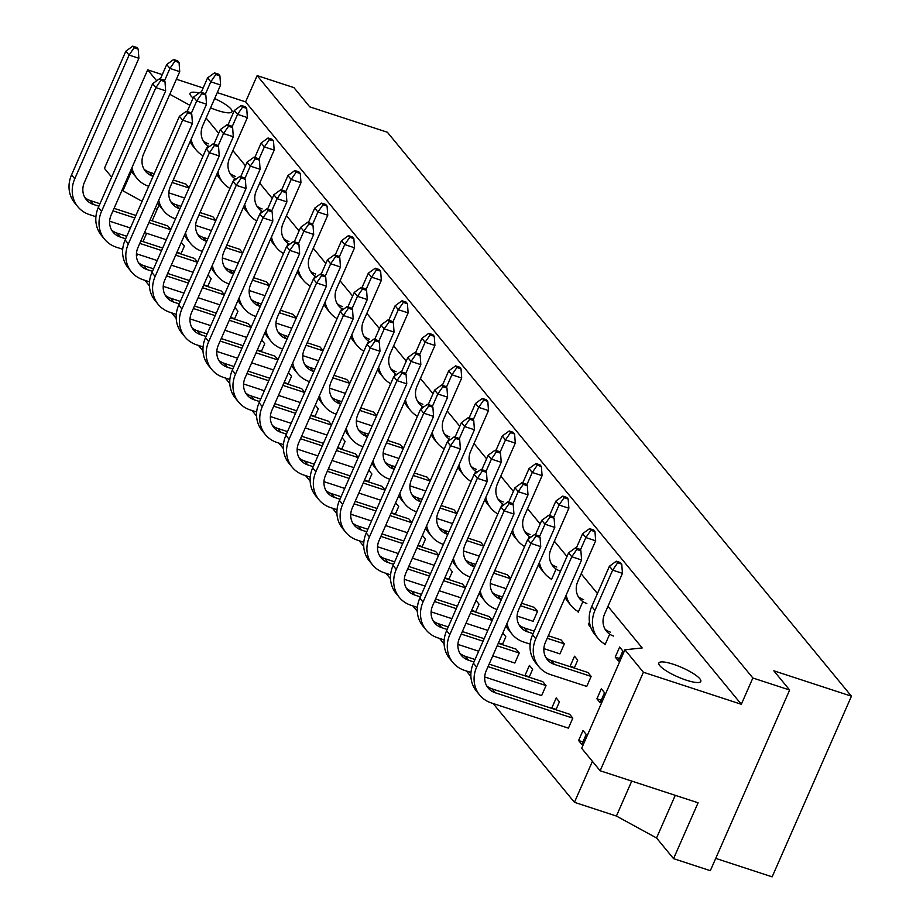 <?xml version="1.0" encoding="UTF-8"?>
<svg xmlns="http://www.w3.org/2000/svg" width="923" height="923" viewBox="0 0 923 923"><rect width="100%" height="100%" fill="white"/><g stroke="black" fill="none" stroke-linecap="round" stroke-linejoin="round"><path stroke-width="1.38" d="M699.842 678.774A22.902 5.1 23.7 0 0 677.517 665.76A22.902 5.1 23.7 0 0 658.86 663.014A22.902 5.1 23.7 0 0 659.807 665.679A22.902 5.1 23.7 0 0 682.132 678.682A22.902 5.1 23.7 0 0 700.799 681.428A22.902 5.1 23.7 0 0 699.842 678.774M210.559 107.864A22.902 5.1 23.7 0 0 231.973 111.706A22.902 5.1 23.7 0 0 231.027 109.052A22.902 5.1 23.7 0 0 214.644 98.553M199.114 93.015A22.902 5.1 23.7 0 0 190.034 93.304A22.902 5.1 23.7 0 0 190.98 95.957A22.902 5.1 23.7 0 0 193.092 98.023M150.011 220.101L167.755 225.904L170.778 229.585M173.259 179.985L186.065 184.185L189.1 187.854M203.014 156.149L202.414 155.41M207.594 146.365L206.648 148.522M234.384 178.924L233.438 181.081M229.804 188.707L229.204 187.969M261.174 211.471L260.228 213.64M256.594 221.266L255.994 220.528M287.964 244.03L287.018 246.187M283.384 253.813L282.784 253.075M314.755 276.588L313.808 278.746M310.174 286.372L309.574 285.634M341.545 309.147L340.599 311.305M336.964 318.931L336.353 318.193M368.335 341.695L367.389 343.864M363.754 351.478L363.143 350.752M395.125 374.253L394.179 376.411M390.544 384.037L389.933 383.299M421.915 406.812L420.969 408.97M417.334 416.596L416.723 415.858M448.705 439.36L447.759 441.529M444.125 449.143L443.513 448.416M475.495 471.918L474.549 474.076M470.915 481.702L470.303 480.964M502.285 504.477L501.339 506.635M497.705 514.261L497.093 513.523M529.075 537.024L528.129 539.194M524.495 546.808L523.883 546.081M555.865 569.583L551.469 579.598L550.673 578.629M582.655 602.142L578.26 612.157L577.463 611.188M590.789 627.375L588.447 624.525L590.062 625.056M588.447 624.525L589.474 622.171M609.445 634.701L605.05 644.704L604.253 643.746M615.237 657.084L619.633 647.069L622.84 650.969L618.445 660.983L615.237 657.084L619.541 658.491M176.962 252.267L181.07 253.606M181.312 242.38L184.369 246.083L180.896 253.998M176.801 252.648L194.545 258.463L197.568 262.132M208.102 274.927L211.159 278.642L207.687 286.545M203.752 284.815L207.86 286.165M203.591 285.207L221.335 291.01L224.358 294.691M234.892 307.486L237.949 311.201L234.477 319.104M230.542 317.374L234.65 318.712M230.381 317.766L248.125 323.569L251.148 327.25M261.682 340.045L264.739 343.748L261.267 351.663M257.332 349.932L261.44 351.271M257.171 350.325L274.916 356.128L277.938 359.797M288.472 372.592L291.518 376.307L288.057 384.21M284.122 382.48L288.23 383.83M283.961 382.872L301.706 388.675L304.728 392.356M315.262 405.151L318.308 408.866L314.847 416.769M310.913 415.038L315.008 416.377M310.751 415.431L328.496 421.234L331.519 424.915M342.052 437.71L345.098 441.425L341.637 449.328M337.703 447.597L341.798 448.936M337.541 447.99L355.286 453.793L358.309 457.473M368.842 470.257L371.888 473.972L368.427 481.875M364.493 480.156L368.589 481.494M364.331 480.537L382.076 486.34L385.099 490.021M395.632 502.816L398.678 506.531L395.217 514.434M391.283 512.703L395.379 514.042M391.121 513.096L408.866 518.899L411.889 522.58M422.422 535.375L425.468 539.09L422.007 546.993M418.073 545.262L422.169 546.601M417.911 545.655L435.656 551.458L438.679 555.138M449.213 567.922L452.258 571.637L448.797 579.552M444.863 577.821L448.959 579.159M444.701 578.202L462.446 584.017L465.469 587.686M476.003 600.481L479.049 604.196L475.587 612.099M471.653 610.368L475.749 611.707M471.491 610.761L489.236 616.564L492.259 620.244M502.793 633.04L505.839 636.755L502.377 644.658M498.443 642.927L502.539 644.266M498.282 643.319L516.026 649.123L519.234 653.034L514.838 663.037L492.79 655.826M525.522 676.017L525.025 675.417L529.421 665.402L532.629 669.302L529.167 677.217M525.025 675.417L529.329 676.824M489.144 664.122L542.816 681.682L546.024 685.581L541.628 695.596L484.702 676.974M552.312 708.576L551.816 707.964L556.211 697.95L559.419 701.861L555.958 709.764M551.816 707.964L556.119 709.383M572.814 718.14L495.259 692.769L492.04 688.858L569.606 714.229L572.814 718.14L568.418 728.155L491.267 702.911A30.378 27.113 140.5 0 1 479.718 695.1L476.499 691.189A30.378 27.113 140.5 0 1 473.407 663.199L527.702 539.494L534.613 534.475L538.709 535.813L540.047 537.44L540.728 546.612L530.921 543.405L527.702 539.494M578.606 740.523L583.001 730.508L586.209 734.42L581.813 744.434L578.606 740.523L582.909 741.93M200.049 212.544L212.855 216.732L215.89 220.412M226.839 245.103L239.645 249.291L242.68 252.971M253.629 277.661L266.435 281.85L269.47 285.53M280.419 310.209L293.226 314.397L296.26 318.077M307.209 342.768L320.016 346.956L323.05 350.636M333.999 375.326L346.806 379.515L349.84 383.195M360.789 407.874L373.596 412.073L376.63 415.742M387.579 440.433L400.386 444.621L403.42 448.301M414.369 472.991L427.176 477.179L430.21 480.86M441.159 505.539L453.966 509.738L457 513.407M467.949 538.097L480.756 542.286L483.79 545.966M494.74 570.656L507.546 574.844L510.581 578.525M521.53 603.215L534.336 607.403L537.555 611.303L533.159 621.317L517.088 616.068M548.32 635.762L561.126 639.951L564.345 643.862L559.949 653.876L543.878 648.615M570.633 666.856L570.126 666.244L574.521 656.23L577.74 660.141L574.268 668.044M570.126 666.244L574.441 667.652M591.135 676.421L554.435 664.41L551.216 660.51L587.916 672.509L591.135 676.421L586.74 686.435L550.443 674.563A30.378 27.113 140.5 0 1 538.894 666.741L535.675 662.841A30.378 27.113 140.5 0 1 532.571 634.851L568.568 552.865L575.479 547.847L579.563 549.185L580.902 550.812L581.582 559.973L571.775 556.765L568.568 552.865M596.916 698.803L601.311 688.789L604.53 692.7L600.135 702.703L596.916 698.803L601.231 700.211M851.444 696.196L773.82 670.802L789.638 690.023L752.868 678.001L257.148 75.594L293.918 87.627L309.736 106.849L387.372 132.243L851.444 696.196L772.147 876.85L715.729 858.39M789.638 690.023L710.329 870.677L673.559 858.655L698.088 802.791L600.146 770.751L581.663 748.288L624.906 649.78L642.2 647.946L607.957 606.342M597.435 593.547L581.167 573.783M566.964 556.511L554.377 541.224M540.174 523.964L527.587 508.677M513.384 491.405L500.797 476.118M486.594 458.846L474.007 443.559M459.804 426.299L447.217 411M433.014 393.74L420.426 378.453M406.224 361.181L393.636 345.894M379.434 328.623L366.846 313.335M352.644 296.075L340.056 280.788M325.854 263.517L313.266 248.229M299.064 230.958L286.476 215.67M272.273 198.41L259.686 183.123M245.483 165.852L232.896 150.564M218.693 133.293L206.106 118.006M159.079 204.964L152.122 220.793M146.642 233.3L142.996 241.595M137.504 254.102L136.489 256.432M592.416 761.36L574.441 802.318L493.147 703.522M470.892 676.49L466.357 670.975M444.101 643.942L439.567 638.416M417.311 611.384L412.777 605.857M390.521 578.825L385.987 573.31M363.731 546.266L359.197 540.751M336.941 513.719L332.407 508.192M310.151 481.16L305.617 475.645M283.361 448.601L278.827 443.086M256.571 416.054L252.037 410.527M229.781 383.495L225.247 377.98M202.991 350.936L198.457 345.421M176.201 318.389L171.666 312.862M149.411 285.83L144.876 280.304M600.146 770.751L643.389 672.244L624.906 649.78M131.528 171.182L122.909 190.819L122.171 189.919M111.648 177.124L104.426 168.355L147.668 69.848L156.679 80.797M574.441 802.318L616.402 816.047L656.553 837.98L673.559 858.655M257.148 75.594L245.599 101.876L741.319 704.284L643.389 672.244M245.599 101.876L217.263 92.612M203.141 87.997L176.397 79.24M162.286 74.625L147.668 69.848M189.907 105.291L169.797 94.296M741.319 704.284L752.868 678.001M675.267 795.326L656.553 837.98M631.747 781.089L616.402 816.047M157.095 209.486L155.133 208.425M142.107 201.306L122.909 190.819M135.889 215.474L114.083 208.344M99.972 203.729L90.189 200.533A18.691 16.683 -39.5 0 1 84.858 197.534M170.72 229.723L148.915 222.593M134.793 217.978L112.987 210.848M98.876 206.221L93.408 204.445A18.691 16.683 -39.5 0 1 86.3 199.633A18.691 16.683 -39.5 0 1 84.397 182.408L138.877 58.287L129.07 55.08L125.851 51.169L71.556 174.874A30.378 27.113 140.5 0 0 74.659 202.864L77.867 206.775A30.378 27.113 140.5 0 0 89.427 214.586L95.911 216.709M77.867 206.775A30.378 27.113 140.5 0 1 74.763 178.785L129.07 55.08L134.112 47.777L138.196 49.115L136.858 47.488L132.762 46.15L125.851 51.169M138.196 49.115L138.877 58.287M134.112 47.777L132.762 46.15M109.652 221.197L130.397 227.993M144.519 232.608L166.325 239.738M154.199 173.755L149.364 172.174A18.691 16.683 -39.5 0 1 144.034 169.186M189.03 188.004L172.163 182.489M153.103 176.258L152.583 176.085A18.691 16.683 -39.5 0 1 145.476 171.274A18.691 16.683 -39.5 0 1 143.561 154.049L179.731 71.648L169.924 68.44L166.717 64.529L160.371 78.974M164.421 80.993L169.924 68.44L174.966 61.137L179.05 62.476L177.712 60.849L173.628 59.51L166.717 64.529M179.05 62.476L179.731 71.648M174.966 61.137L173.628 59.51M130.904 170.028A30.378 27.113 140.5 0 0 133.823 174.505L137.042 178.416A30.378 27.113 140.5 0 0 148.591 186.227L148.718 186.273M131.943 167.663A30.378 27.113 140.5 0 0 137.042 178.416M168.817 192.849L184.635 198.018M209.233 146.653A18.691 16.683 -39.5 0 1 204.652 142.915A18.691 16.683 -39.5 0 1 202.737 125.69L220.597 85.008L210.79 81.801L207.571 77.901L201.237 92.335M208.54 143.815A18.691 16.683 -39.5 0 1 203.21 140.827M205.275 94.354L210.79 81.801L215.82 74.509L219.916 75.848L218.566 74.221L214.482 72.882L207.571 77.901M219.916 75.848L220.597 85.008M215.82 74.509L214.482 72.882M190.08 141.669A30.378 27.113 140.5 0 0 192.999 146.146L196.218 150.057A30.378 27.113 140.5 0 0 203.152 155.849M191.119 139.315A30.378 27.113 140.5 0 0 196.218 150.057M162.679 248.033L140.873 240.903M126.763 236.288L116.979 233.092A18.691 16.683 -39.5 0 1 111.648 230.092M197.51 262.282L175.705 255.152M161.583 250.537L139.777 243.395M125.666 238.78L120.198 236.992A18.691 16.683 -39.5 0 1 113.091 232.181A18.691 16.683 -39.5 0 1 111.175 214.955L165.667 90.835L155.86 87.627L152.641 83.728L98.346 207.433A30.378 27.113 140.5 0 0 101.449 235.423L104.657 239.322A30.378 27.113 140.5 0 0 116.217 247.145L122.701 249.268M104.657 239.322A30.378 27.113 140.5 0 1 101.553 211.332L155.86 87.627L160.902 80.336L164.986 81.674L163.648 80.047L159.552 78.709L152.641 83.728M164.986 81.674L165.667 90.835M160.902 80.336L159.552 78.709M136.442 253.756L157.187 260.54M171.309 265.166L193.115 272.297M180.989 206.314L176.155 204.733A18.691 16.683 -39.5 0 1 170.824 201.733M215.82 220.562L198.953 215.047M179.893 208.806L179.374 208.633A18.691 16.683 -39.5 0 1 172.266 203.833A18.691 16.683 -39.5 0 1 170.351 186.608L206.521 104.207L196.714 100.999L193.507 97.088L187.161 111.533M191.211 113.541L196.714 100.999L201.756 93.696L205.841 95.034L204.502 93.408L200.418 92.069L193.507 97.088M205.841 95.034L206.521 104.207M201.756 93.696L200.418 92.069M157.695 202.587A30.378 27.113 140.5 0 0 160.614 207.064L163.833 210.963A30.378 27.113 140.5 0 0 175.382 218.786L175.508 218.82M158.733 200.222A30.378 27.113 140.5 0 0 163.833 210.963M195.607 225.397L211.425 230.577M236.023 179.212A18.691 16.683 -39.5 0 1 231.442 175.474A18.691 16.683 -39.5 0 1 229.527 158.248L247.387 117.567L237.58 114.36L234.361 110.448L228.027 124.893M235.33 176.374A18.691 16.683 -39.5 0 1 230 173.386M232.065 126.913L237.58 114.36L242.611 107.068L246.706 108.395L245.356 106.768L241.272 105.441L234.361 110.448M246.706 108.395L247.387 117.567M242.611 107.068L241.272 105.441M216.87 174.228A30.378 27.113 140.5 0 0 219.789 178.704L223.008 182.616A30.378 27.113 140.5 0 0 229.942 188.407M217.909 171.863A30.378 27.113 140.5 0 0 223.008 182.616M189.469 280.592L167.663 273.462M153.553 268.835L143.769 265.639A18.691 16.683 -39.5 0 1 138.438 262.651M224.301 294.841L202.495 287.711M188.373 283.084L166.567 275.954M152.457 271.339L146.988 269.551A18.691 16.683 -39.5 0 1 139.881 264.739A18.691 16.683 -39.5 0 1 137.965 247.514L192.457 123.394L182.65 120.186L179.431 116.275L125.136 239.98A30.378 27.113 140.5 0 0 128.239 267.97L131.447 271.881A30.378 27.113 140.5 0 0 143.007 279.692L149.491 281.827M131.447 271.881A30.378 27.113 140.5 0 1 128.343 243.891L182.65 120.186L187.692 112.883L191.776 114.221L190.438 112.594L186.342 111.256L179.431 116.275M191.776 114.221L192.457 123.394M187.692 112.883L186.342 111.256M163.221 286.315L183.977 293.099M198.099 297.714L219.905 304.855M216.259 313.151L194.453 306.009M180.343 301.394L170.559 298.198A18.691 16.683 -39.5 0 1 165.229 295.21M251.091 327.388L229.285 320.258M215.163 315.643L193.357 308.513M179.247 303.898L173.778 302.109A18.691 16.683 -39.5 0 1 166.671 297.298A18.691 16.683 -39.5 0 1 164.756 280.073L219.247 155.952L209.44 152.745L206.221 148.834L151.926 272.539A30.378 27.113 140.5 0 0 155.029 300.529L158.237 304.44A30.378 27.113 140.5 0 0 169.797 312.251L176.281 314.374M158.237 304.44A30.378 27.113 140.5 0 1 155.133 276.45L209.44 152.745L214.482 145.442L218.566 146.78L217.228 145.153L213.132 143.815L206.221 148.834M218.566 146.78L219.247 155.952M214.482 145.442L213.132 143.815M190.011 318.873L210.767 325.657M224.889 330.272L246.695 337.403M243.049 345.698L221.243 338.568M207.121 333.953L197.349 330.757A18.691 16.683 -39.5 0 1 192.019 327.757M277.881 359.947L256.075 352.817M241.953 348.202L220.147 341.06M206.037 336.445L200.568 334.657A18.691 16.683 -39.5 0 1 193.461 329.846A18.691 16.683 -39.5 0 1 191.546 312.632L246.037 188.5L236.23 185.292L233.011 181.393L178.716 305.098A30.378 27.113 140.5 0 0 181.819 333.088L185.027 336.987A30.378 27.113 140.5 0 0 196.587 344.81L203.072 346.933M185.027 336.987A30.378 27.113 140.5 0 1 181.923 308.997L236.23 185.292L241.272 178.001L245.356 179.339L244.018 177.712L239.922 176.374L233.011 181.393M245.356 179.339L246.037 188.5M241.272 178.001L239.922 176.374M216.801 351.421L237.557 358.216M251.679 362.831L273.485 369.961M207.779 238.872L202.945 237.292A18.691 16.683 -39.5 0 1 197.614 234.292M242.611 253.121L225.743 247.595M206.683 241.364L206.164 241.191A18.691 16.683 -39.5 0 1 199.056 236.38A18.691 16.683 -39.5 0 1 197.141 219.155L233.311 136.754L223.504 133.547L220.297 129.647L213.951 144.08M218.001 146.099L223.504 133.547L228.546 126.255L232.631 127.593L231.292 125.966L227.208 124.628L220.297 129.647M232.631 127.593L233.311 136.754M228.546 126.255L227.208 124.628M184.485 235.134A30.378 27.113 140.5 0 0 187.404 239.622L190.623 243.522A30.378 27.113 140.5 0 0 202.172 251.344L202.299 251.379M185.523 232.781A30.378 27.113 140.5 0 0 190.623 243.522M222.397 257.955L238.215 263.124M234.569 271.42L229.735 269.839A18.691 16.683 -39.5 0 1 224.404 266.851M269.401 285.668L252.533 280.154M233.473 273.923L232.954 273.75A18.691 16.683 -39.5 0 1 225.847 268.939A18.691 16.683 -39.5 0 1 223.931 251.714L260.101 169.313L250.295 166.105L247.087 162.194L240.741 176.639M244.791 178.658L250.295 166.105L255.336 158.814L259.421 160.141L258.082 158.514L253.998 157.175L247.087 162.194M259.421 160.141L260.101 169.313M255.336 158.814L253.998 157.175M211.275 267.693A30.378 27.113 140.5 0 0 214.194 272.17L217.413 276.081A30.378 27.113 140.5 0 0 228.962 283.892L229.089 283.938M212.313 265.339A30.378 27.113 140.5 0 0 217.413 276.081M249.187 290.514L265.005 295.683M261.359 303.979L256.525 302.398A18.691 16.683 -39.5 0 1 251.194 299.398M296.191 318.227L279.323 312.712M260.263 306.471L259.744 306.309A18.691 16.683 -39.5 0 1 252.637 301.498A18.691 16.683 -39.5 0 1 250.721 284.272L286.891 201.872L277.085 198.664L273.877 194.753L267.532 209.198M271.581 211.205L277.085 198.664L282.126 191.361L286.211 192.699L284.872 191.073L280.788 189.734L273.877 194.753M286.211 192.699L286.891 201.872M282.126 191.361L280.788 189.734M238.065 300.252A30.378 27.113 140.5 0 0 240.984 304.728L244.203 308.64A30.378 27.113 140.5 0 0 255.752 316.451L255.867 316.485M239.103 297.887A30.378 27.113 140.5 0 0 244.203 308.64M275.977 323.062L291.795 328.242M262.813 211.759A18.691 16.683 -39.5 0 1 258.221 208.021A18.691 16.683 -39.5 0 1 256.317 190.807L274.177 150.126L264.37 146.919L261.151 143.007L254.817 157.452M262.12 208.933A18.691 16.683 -39.5 0 1 256.79 205.933M258.855 159.46L264.37 146.919L269.401 139.615L273.496 140.954L272.147 139.327L268.062 137.988L261.151 143.007M273.496 140.954L274.177 150.126M269.401 139.615L268.062 137.988M243.66 206.787A30.378 27.113 140.5 0 0 246.579 211.263L249.798 215.163A30.378 27.113 140.5 0 0 256.732 220.955M244.699 204.421A30.378 27.113 140.5 0 0 249.798 215.163M289.603 244.318A18.691 16.683 -39.5 0 1 285.011 240.58A18.691 16.683 -39.5 0 1 283.107 223.354L300.967 182.673L291.16 179.466L287.941 175.566L281.607 190M288.911 241.48A18.691 16.683 -39.5 0 1 283.58 238.492M285.645 192.019L291.16 179.466L296.191 172.174L300.275 173.512L298.937 171.886L294.852 170.547L287.941 175.566M300.275 173.512L300.967 182.673M296.191 172.174L294.852 170.547M270.451 239.334A30.378 27.113 140.5 0 0 273.37 243.81L276.588 247.722A30.378 27.113 140.5 0 0 283.523 253.513M271.489 236.98A30.378 27.113 140.5 0 0 276.588 247.722M316.393 276.877A18.691 16.683 -39.5 0 1 311.801 273.139A18.691 16.683 -39.5 0 1 309.897 255.913L327.757 215.232L317.95 212.025L314.731 208.113L308.397 222.558M315.701 274.039A18.691 16.683 -39.5 0 1 310.37 271.05M312.436 224.577L317.95 212.025L322.981 204.733L327.065 206.071L325.727 204.433L321.642 203.106L314.731 208.113M327.065 206.071L327.757 215.232M322.981 204.733L321.642 203.106M297.241 271.893A30.378 27.113 140.5 0 0 300.16 276.369L303.379 280.28A30.378 27.113 140.5 0 0 310.313 286.072M298.279 269.528A30.378 27.113 140.5 0 0 303.379 280.28M343.183 309.424A18.691 16.683 -39.5 0 1 338.591 305.698A18.691 16.683 -39.5 0 1 336.687 288.472L354.547 247.791L344.741 244.583L341.522 240.672L335.187 255.117M342.491 306.598A18.691 16.683 -39.5 0 1 337.16 303.598M339.226 257.125L344.741 244.583L349.771 237.28L353.855 238.619L352.517 236.992L348.433 235.653L341.522 240.672M353.855 238.619L354.547 247.791M349.771 237.28L348.433 235.653M324.031 304.452A30.378 27.113 140.5 0 0 326.95 308.928L330.169 312.828A30.378 27.113 140.5 0 0 337.103 318.62M325.069 302.086A30.378 27.113 140.5 0 0 330.169 312.828M369.973 341.983A18.691 16.683 -39.5 0 1 365.381 338.245A18.691 16.683 -39.5 0 1 363.477 321.019L381.337 280.35L371.531 277.131L368.312 273.231L361.978 287.664M369.281 339.156A18.691 16.683 -39.5 0 1 363.95 336.157M366.016 289.684L371.531 277.131L376.561 269.839L380.645 271.177L379.307 269.551L375.223 268.212L368.312 273.231M380.645 271.177L381.337 280.35M376.561 269.839L375.223 268.212M350.821 336.999A30.378 27.113 140.5 0 0 353.74 341.487L356.959 345.387A30.378 27.113 140.5 0 0 363.893 351.178M351.859 334.645A30.378 27.113 140.5 0 0 356.959 345.387M396.763 374.542A18.691 16.683 -39.5 0 1 392.171 370.804A18.691 16.683 -39.5 0 1 390.267 353.578L408.128 312.897L398.321 309.69L395.102 305.79L388.768 320.223M396.071 371.704A18.691 16.683 -39.5 0 1 390.741 368.715M392.806 322.242L398.321 309.69L403.351 302.398L407.435 303.736L406.097 302.109L402.013 300.771L395.102 305.79M407.435 303.736L408.128 312.897M403.351 302.398L402.013 300.771M377.611 369.558A30.378 27.113 140.5 0 0 380.53 374.034L383.749 377.945A30.378 27.113 140.5 0 0 390.683 383.737M378.649 367.204A30.378 27.113 140.5 0 0 383.749 377.945M288.149 336.537L283.315 334.957A18.691 16.683 -39.5 0 1 277.985 331.957M322.981 350.786L306.113 345.26M287.053 339.029L286.534 338.856A18.691 16.683 -39.5 0 1 279.427 334.045A18.691 16.683 -39.5 0 1 277.511 316.82L313.682 234.419L303.875 231.212L300.667 227.312L294.322 241.745M298.371 243.764L303.875 231.212L308.917 223.92L313.001 225.258L311.662 223.631L307.578 222.293L300.667 227.312M313.001 225.258L313.682 234.419M308.917 223.92L307.578 222.293M264.855 332.799A30.378 27.113 140.5 0 0 267.774 337.287L270.993 341.187A30.378 27.113 140.5 0 0 282.542 349.009L282.657 349.044M265.893 330.446A30.378 27.113 140.5 0 0 270.993 341.187M302.767 355.62L318.585 360.789M314.939 369.085L310.105 367.504A18.691 16.683 -39.5 0 1 304.775 364.516M349.771 383.333L332.903 377.819M313.843 371.588L313.324 371.415A18.691 16.683 -39.5 0 1 306.217 366.604A18.691 16.683 -39.5 0 1 304.302 349.379L340.472 266.978L330.665 263.77L327.457 259.859L321.112 274.304M325.161 276.323L330.665 263.77L335.707 256.479L339.791 257.805L338.453 256.179L334.368 254.852L327.457 259.859M339.791 257.805L340.472 266.978M335.707 256.479L334.368 254.852M291.645 365.358A30.378 27.113 140.5 0 0 294.564 369.835L297.783 373.746A30.378 27.113 140.5 0 0 309.332 381.557L309.447 381.603M292.683 363.004A30.378 27.113 140.5 0 0 297.783 373.746M329.557 388.179L345.375 393.348M341.729 401.643L336.895 400.063A18.691 16.683 -39.5 0 1 331.565 397.075M376.561 415.892L359.693 410.377M340.633 404.147L340.114 403.974A18.691 16.683 -39.5 0 1 333.007 399.163A18.691 16.683 -39.5 0 1 331.092 381.937L367.262 299.537L357.455 296.329L354.247 292.418L347.902 306.863M351.951 308.87L357.455 296.329L362.497 289.026L366.581 290.364L365.243 288.737L361.158 287.399L354.247 292.418M366.581 290.364L367.262 299.537M362.497 289.026L361.158 287.399M318.435 397.917A30.378 27.113 140.5 0 0 321.354 402.393L324.573 406.305A30.378 27.113 140.5 0 0 336.122 414.115L336.237 414.15M319.473 395.552A30.378 27.113 140.5 0 0 324.573 406.305M356.347 420.738L372.165 425.907M269.839 378.257L248.033 371.127M233.911 366.512L224.139 363.304A18.691 16.683 -39.5 0 1 218.809 360.316M304.671 392.506L282.865 385.376M268.743 380.749L246.937 373.619M232.827 369.004L227.358 367.216A18.691 16.683 -39.5 0 1 220.251 362.404A18.691 16.683 -39.5 0 1 218.336 345.179L272.827 221.059L263.02 217.851L259.801 213.94L205.506 337.645A30.378 27.113 140.5 0 0 208.61 365.635L211.817 369.546A30.378 27.113 140.5 0 0 223.378 377.369L229.862 379.491M211.817 369.546A30.378 27.113 140.5 0 1 208.713 341.556L263.02 217.851L268.062 210.559L272.147 211.886L270.808 210.259L266.712 208.921L259.801 213.94M272.147 211.886L272.827 221.059M268.062 210.559L266.712 208.921M243.591 383.98L264.347 390.764M278.469 395.379L300.275 402.52M296.629 410.816L274.823 403.674M260.701 399.059L250.929 395.863A18.691 16.683 -39.5 0 1 245.599 392.875M331.461 425.065L309.655 417.923M295.533 413.308L273.727 406.178M259.605 401.563L254.148 399.774A18.691 16.683 -39.5 0 1 247.041 394.963A18.691 16.683 -39.5 0 1 245.126 377.738L299.617 253.617L289.81 250.41L286.591 246.499L232.296 370.204A30.378 27.113 140.5 0 0 235.4 398.194L238.607 402.105A30.378 27.113 140.5 0 0 250.156 409.916L256.652 412.039M238.607 402.105A30.378 27.113 140.5 0 1 235.503 374.115L289.81 250.41L294.852 243.107L298.937 244.445L297.598 242.818L293.502 241.48L286.591 246.499M298.937 244.445L299.617 253.617M294.852 243.107L293.502 241.48M270.381 416.538L291.137 423.322M305.259 427.937L327.065 435.068M323.419 443.363L301.613 436.233M287.491 431.618L277.719 428.422A18.691 16.683 -39.5 0 1 272.389 425.422M358.251 457.612L336.445 450.482M322.323 445.867L300.517 438.737M286.395 434.11L280.938 432.322A18.691 16.683 -39.5 0 1 273.831 427.522A18.691 16.683 -39.5 0 1 271.916 410.297L326.407 286.165L316.601 282.957L313.382 279.058L259.086 402.763A30.378 27.113 140.5 0 0 262.19 430.753L265.397 434.652A30.378 27.113 140.5 0 0 276.946 442.475L283.442 444.598M265.397 434.652A30.378 27.113 140.5 0 1 262.294 406.662L316.601 282.957L321.642 275.665L325.727 277.004L324.388 275.377L320.293 274.039L313.382 279.058M325.727 277.004L326.407 286.165M321.642 275.665L320.293 274.039M297.171 449.086L317.927 455.881M332.049 460.496L353.855 467.626M350.209 475.922L328.403 468.792M314.281 464.177L304.509 460.981A18.691 16.683 -39.5 0 1 299.179 457.981M385.041 490.171L363.235 483.041M349.113 478.414L327.307 471.284M313.185 466.669L307.728 464.88A18.691 16.683 -39.5 0 1 300.621 460.069A18.691 16.683 -39.5 0 1 298.706 442.844L353.197 318.723L343.391 315.516L340.172 311.605L285.876 435.321A30.378 27.113 140.5 0 0 288.98 463.311L292.187 467.211A30.378 27.113 140.5 0 0 303.736 475.033L310.232 477.156M292.187 467.211A30.378 27.113 140.5 0 1 289.084 439.221L343.391 315.516L348.433 308.224L352.517 309.551L351.178 307.924L347.083 306.598L340.172 311.605M352.517 309.551L353.197 318.723M348.433 308.224L347.083 306.598M323.961 481.644L344.717 488.429M358.839 493.055L380.645 500.185M376.999 508.481L355.193 501.351M341.072 496.724L331.299 493.528A18.691 16.683 -39.5 0 1 325.969 490.54M411.831 522.73L390.025 515.588M375.903 510.973L354.097 503.843M339.976 499.228L334.518 497.439A18.691 16.683 -39.5 0 1 327.411 492.628A18.691 16.683 -39.5 0 1 325.496 475.403L379.988 351.282L370.181 348.075L366.962 344.164L312.666 467.869A30.378 27.113 140.5 0 0 315.758 495.859L318.977 499.77A30.378 27.113 140.5 0 0 330.526 507.581L337.022 509.704M318.977 499.77A30.378 27.113 140.5 0 1 315.874 471.78L370.181 348.075L375.223 340.772L379.307 342.11L377.969 340.483L373.873 339.145L366.962 344.164M379.307 342.11L379.988 351.282M375.223 340.772L373.873 339.145M350.752 514.203L371.507 520.987M385.629 525.602L407.435 532.733M403.789 541.028L381.984 533.898M367.862 529.283L358.089 526.087A18.691 16.683 -39.5 0 1 352.759 523.087M438.621 555.277L416.815 548.147M402.693 543.532L380.887 536.401M366.766 531.775L361.308 529.998A18.691 16.683 -39.5 0 1 354.201 525.187A18.691 16.683 -39.5 0 1 352.286 507.962L406.778 383.83L396.971 380.622L393.752 376.722L339.456 500.428A30.378 27.113 140.5 0 0 342.548 528.418L345.767 532.329A30.378 27.113 140.5 0 0 357.316 540.14L363.812 542.263M345.767 532.329A30.378 27.113 140.5 0 1 342.664 504.327L396.971 380.622L402.001 373.33L406.097 374.669L404.759 373.042L400.663 371.704L393.752 376.722M406.097 374.669L406.778 383.83M402.001 373.33L400.663 371.704M377.542 546.751L398.298 553.546M412.419 558.161L434.225 565.291M430.579 573.587L408.774 566.457M394.652 561.842L384.879 558.646A18.691 16.683 -39.5 0 1 379.549 555.646M465.411 587.836L443.605 580.705M429.483 576.09L407.678 568.949M393.556 564.334L388.098 562.545A18.691 16.683 -39.5 0 1 380.991 557.734A18.691 16.683 -39.5 0 1 379.076 540.509L433.568 416.388L423.761 413.181L420.542 409.281L366.246 532.986A30.378 27.113 140.5 0 0 369.338 560.976L372.557 564.876A30.378 27.113 140.5 0 0 384.106 572.698L390.602 574.821M372.557 564.876A30.378 27.113 140.5 0 1 369.454 536.886L423.761 413.181L428.791 405.889L432.887 407.228L431.549 405.589L427.453 404.262L420.542 409.281M432.887 407.228L433.568 416.388M428.791 405.889L427.453 404.262M404.332 579.309L425.088 586.093M439.21 590.72L461.015 597.85M457.37 606.146L435.564 599.015M421.442 594.389L411.67 591.193A18.691 16.683 -39.5 0 1 406.339 588.205M492.201 620.394L470.395 613.253M456.274 608.638L434.468 601.508M420.346 596.893L414.889 595.104A18.691 16.683 -39.5 0 1 407.781 590.293A18.691 16.683 -39.5 0 1 405.866 573.068L460.358 448.947L450.551 445.74L447.332 441.829L393.036 565.534A30.378 27.113 140.5 0 0 396.129 593.524L399.347 597.435A30.378 27.113 140.5 0 0 410.897 605.246L417.392 607.38M399.347 597.435A30.378 27.113 140.5 0 1 396.244 569.445L450.551 445.74L455.581 438.437L459.677 439.775L458.339 438.148L454.243 436.81L447.332 441.829M459.677 439.775L460.358 448.947M455.581 438.437L454.243 436.81M431.122 611.868L451.878 618.652M466 623.267L487.806 630.409M484.16 638.704L462.354 631.563M448.232 626.948L438.46 623.752A18.691 16.683 -39.5 0 1 433.129 620.764M519.234 653.034L497.185 645.812M483.064 641.197L461.258 634.066M447.136 629.44L441.679 627.663A18.691 16.683 -39.5 0 1 434.571 622.852A18.691 16.683 -39.5 0 1 432.656 605.626L487.148 481.506L477.341 478.299L474.122 474.387L419.827 598.092A30.378 27.113 140.5 0 0 422.919 626.082L426.138 629.994A30.378 27.113 140.5 0 0 437.687 637.805L444.182 639.927M426.138 629.994A30.378 27.113 140.5 0 1 423.034 602.004L477.341 478.299L482.371 470.995L486.467 472.334L485.129 470.707L481.033 469.369L474.122 474.387M486.467 472.334L487.148 481.506M482.371 470.995L481.033 469.369M457.912 644.416L478.668 651.211M475.022 659.507L465.25 656.311A18.691 16.683 -39.5 0 1 459.919 653.311M546.024 685.581L488.048 666.614M473.926 661.999L468.469 660.21A18.691 16.683 -39.5 0 1 461.362 655.399A18.691 16.683 -39.5 0 1 459.446 638.174L513.938 514.053L504.131 510.846L500.912 506.946L446.617 630.651A30.378 27.113 140.5 0 0 449.709 658.641L452.928 662.541A30.378 27.113 140.5 0 0 464.477 670.363L470.972 672.486M452.928 662.541A30.378 27.113 140.5 0 1 449.824 634.551L504.131 510.846L509.161 503.554L513.257 504.893L511.919 503.266L507.823 501.927L500.912 506.946M513.257 504.893L513.938 514.053M509.161 503.554L507.823 501.927M495.259 692.769A18.691 16.683 -39.5 0 1 488.152 687.958A18.691 16.683 -39.5 0 1 486.236 670.733L540.728 546.612M492.04 688.858A18.691 16.683 -39.5 0 1 486.709 685.87M479.718 695.1A30.378 27.113 140.5 0 1 476.614 667.11L530.921 543.405L535.951 536.113L534.613 534.475M535.951 536.113L540.047 537.44M368.519 434.202L363.685 432.622A18.691 16.683 -39.5 0 1 358.355 429.622M403.351 448.451L386.483 442.925M367.423 436.694L366.904 436.521A18.691 16.683 -39.5 0 1 359.797 431.71A18.691 16.683 -39.5 0 1 357.882 414.485L394.052 332.084L384.245 328.876L381.037 324.977L374.692 339.41M378.742 341.429L384.245 328.876L389.287 321.585L393.371 322.923L392.033 321.296L387.948 319.958L381.037 324.977M393.371 322.923L394.052 332.084M389.287 321.585L387.948 319.958M345.225 430.464A30.378 27.113 140.5 0 0 348.144 434.952L351.363 438.852A30.378 27.113 140.5 0 0 362.912 446.674L363.027 446.709M346.263 428.11A30.378 27.113 140.5 0 0 351.363 438.852M383.137 453.285L398.955 458.466M395.309 466.761L390.475 465.169A18.691 16.683 -39.5 0 1 385.145 462.181M430.141 480.998L413.273 475.483M394.213 469.253L393.694 469.08A18.691 16.683 -39.5 0 1 386.587 464.269A18.691 16.683 -39.5 0 1 384.672 447.044L420.842 364.643L411.035 361.435L407.828 357.536L401.482 371.969M405.532 373.988L411.035 361.435L416.077 354.144L420.161 355.482L418.823 353.844L414.739 352.517L407.828 357.536M420.161 355.482L420.842 364.643M416.077 354.144L414.739 352.517M372.015 463.023A30.378 27.113 140.5 0 0 374.934 467.5L378.153 471.411A30.378 27.113 140.5 0 0 389.702 479.222L389.818 479.268M373.054 460.669A30.378 27.113 140.5 0 0 378.153 471.411M409.927 485.844L425.745 491.013M422.099 499.308L417.265 497.728A18.691 16.683 -39.5 0 1 411.935 494.74M456.931 513.557L440.063 508.042M421.003 501.812L420.484 501.639A18.691 16.683 -39.5 0 1 413.377 496.828A18.691 16.683 -39.5 0 1 411.462 479.602L447.632 397.202L437.825 393.994L434.618 390.083L428.272 404.528M432.322 406.535L437.825 393.994L442.867 386.691L446.951 388.029L445.613 386.402L441.529 385.064L434.618 390.083M446.951 388.029L447.632 397.202M442.867 386.691L441.529 385.064M398.805 495.582A30.378 27.113 140.5 0 0 401.724 500.058L404.943 503.97A30.378 27.113 140.5 0 0 416.492 511.78L416.608 511.827M399.844 493.217A30.378 27.113 140.5 0 0 404.943 503.97M436.717 518.403L452.535 523.572M448.89 531.867L444.055 530.287A18.691 16.683 -39.5 0 1 438.725 527.287M483.721 546.116L466.853 540.601M447.793 534.359L447.274 534.186A18.691 16.683 -39.5 0 1 440.167 529.387A18.691 16.683 -39.5 0 1 438.252 512.161L474.422 429.76L464.615 426.553L461.408 422.642L455.062 437.087M459.112 439.094L464.615 426.553L469.657 419.25L473.741 420.588L472.403 418.961L468.319 417.623L461.408 422.642M473.741 420.588L474.422 429.76M469.657 419.25L468.319 417.623M425.595 528.141A30.378 27.113 140.5 0 0 428.514 532.617L431.733 536.517A30.378 27.113 140.5 0 0 443.282 544.339L443.398 544.374M426.634 525.775A30.378 27.113 140.5 0 0 431.733 536.517M463.508 550.95L479.325 556.131M475.68 564.426L470.845 562.845A18.691 16.683 -39.5 0 1 465.515 559.846M510.511 578.663L493.643 573.148M474.584 566.918L474.064 566.745A18.691 16.683 -39.5 0 1 466.957 561.934A18.691 16.683 -39.5 0 1 465.042 544.708L501.212 462.308L491.405 459.1L488.198 455.201L481.852 469.634M485.902 471.653L491.405 459.1L496.447 451.809L500.531 453.147L499.193 451.52L495.109 450.182L488.198 455.201M500.531 453.147L501.212 462.308M496.447 451.809L495.109 450.182M452.385 560.688A30.378 27.113 140.5 0 0 455.304 565.176L458.523 569.076A30.378 27.113 140.5 0 0 470.072 576.898L470.188 576.933M453.424 558.334A30.378 27.113 140.5 0 0 458.523 569.076M490.298 583.509L506.116 588.678M502.47 596.973L497.635 595.393A18.691 16.683 -39.5 0 1 492.305 592.404M537.555 611.303L520.434 605.707M501.374 599.477L500.854 599.304A18.691 16.683 -39.5 0 1 493.747 594.493A18.691 16.683 -39.5 0 1 491.832 577.267L528.002 494.866L518.195 491.659L514.988 487.748L508.642 502.193M512.692 504.212L518.195 491.659L523.237 484.367L527.321 485.694L525.983 484.067L521.899 482.729L514.988 487.748M527.321 485.694L528.002 494.866M523.237 484.367L521.899 482.729M479.175 593.247A30.378 27.113 140.5 0 0 482.094 597.723L485.313 601.634A30.378 27.113 140.5 0 0 496.862 609.445L496.978 609.492M480.214 590.882A30.378 27.113 140.5 0 0 485.313 601.634M534.198 631.147L524.426 627.952A18.691 16.683 -39.5 0 1 519.095 624.952M564.345 643.862L547.224 638.266M533.102 633.64L527.644 631.851A18.691 16.683 -39.5 0 1 520.537 627.052A18.691 16.683 -39.5 0 1 518.622 609.826L554.792 527.425L544.985 524.218L541.778 520.307L535.432 534.752M539.482 536.759L544.985 524.218L550.027 516.915L554.112 518.253L552.773 516.626L548.689 515.288L541.778 520.307M554.112 518.253L554.792 527.425M550.027 516.915L548.689 515.288M505.966 625.806A30.378 27.113 140.5 0 0 508.885 630.282L512.103 634.193A30.378 27.113 140.5 0 0 523.653 642.004L530.148 644.127M507.004 623.44A30.378 27.113 140.5 0 0 512.103 634.193M554.435 664.41A18.691 16.683 -39.5 0 1 547.327 659.599A18.691 16.683 -39.5 0 1 545.412 642.373L581.582 559.973M551.216 660.51A18.691 16.683 -39.5 0 1 545.885 657.511M538.894 666.741A30.378 27.113 140.5 0 1 535.79 638.751L571.775 556.765L576.817 549.473L575.479 547.847M576.817 549.473L580.902 550.812M423.553 407.101A18.691 16.683 -39.5 0 1 418.961 403.363A18.691 16.683 -39.5 0 1 417.058 386.137L434.918 345.456L425.111 342.248L421.892 338.337L415.558 352.782M422.861 404.262A18.691 16.683 -39.5 0 1 417.531 401.263M419.596 354.79L425.111 342.248L430.141 334.945L434.225 336.284L432.887 334.657L428.803 333.318L421.892 338.337M434.225 336.284L434.918 345.456M430.141 334.945L428.803 333.318M404.401 402.116A30.378 27.113 140.5 0 0 407.32 406.593L410.539 410.504A30.378 27.113 140.5 0 0 417.473 416.285M405.439 399.751A30.378 27.113 140.5 0 0 410.539 410.504M450.343 439.648A18.691 16.683 -39.5 0 1 445.751 435.91A18.691 16.683 -39.5 0 1 443.848 418.684L461.708 378.015L451.901 374.807L448.682 370.896L442.348 385.341M449.651 436.821A18.691 16.683 -39.5 0 1 444.321 433.822M446.386 387.348L451.901 374.807L456.931 367.504L461.015 368.842L459.677 367.216L455.593 365.877L448.682 370.896M461.015 368.842L461.708 378.015M456.931 367.504L455.593 365.877M431.191 434.664A30.378 27.113 140.5 0 0 434.11 439.152L437.329 443.052A30.378 27.113 140.5 0 0 444.263 448.843M432.229 432.31A30.378 27.113 140.5 0 0 437.329 443.052M477.133 472.207A18.691 16.683 -39.5 0 1 472.541 468.469A18.691 16.683 -39.5 0 1 470.638 451.243L488.498 410.562L478.691 407.355L475.472 403.455L469.138 417.888M476.441 469.369A18.691 16.683 -39.5 0 1 471.111 466.38M473.176 419.907L478.691 407.355L483.721 400.063L487.806 401.401L486.467 399.774L482.383 398.436L475.472 403.455M487.806 401.401L488.498 410.562M483.721 400.063L482.383 398.436M457.981 467.223A30.378 27.113 140.5 0 0 460.9 471.699L464.119 475.61A30.378 27.113 140.5 0 0 471.053 481.402M459.019 464.869A30.378 27.113 140.5 0 0 464.119 475.61M503.923 504.766A18.691 16.683 -39.5 0 1 499.331 501.027A18.691 16.683 -39.5 0 1 497.428 483.802L515.288 443.121L505.481 439.913L502.262 436.002L495.928 450.447M503.231 501.927A18.691 16.683 -39.5 0 1 497.901 498.939M499.966 452.466L505.481 439.913L510.511 432.622L514.596 433.948L513.257 432.322L509.173 430.983L502.262 436.002M514.596 433.948L515.288 443.121M510.511 432.622L509.173 430.983M484.771 499.781A30.378 27.113 140.5 0 0 487.69 504.258L490.909 508.169A30.378 27.113 140.5 0 0 497.843 513.949M485.81 497.416A30.378 27.113 140.5 0 0 490.909 508.169M530.713 537.313A18.691 16.683 -39.5 0 1 526.122 533.575A18.691 16.683 -39.5 0 1 524.218 516.349L542.078 475.68L532.271 472.472L529.052 468.561L522.718 483.006M530.021 534.486A18.691 16.683 -39.5 0 1 524.691 531.486M526.756 485.013L532.271 472.472L537.301 465.169L541.386 466.507L540.047 464.88L535.963 463.542L529.052 468.561M541.386 466.507L542.078 475.68M537.301 465.169L535.963 463.542M511.561 532.329A30.378 27.113 140.5 0 0 514.48 536.817L517.699 540.716A30.378 27.113 140.5 0 0 524.633 546.508M512.6 529.975A30.378 27.113 140.5 0 0 517.699 540.716M560.03 570.945A18.691 16.683 -39.5 0 1 552.912 566.134A18.691 16.683 -39.5 0 1 551.008 548.908L568.868 508.227L559.061 505.019L555.842 501.12L549.508 515.553M556.811 567.034A18.691 16.683 -39.5 0 1 551.481 564.045M553.546 517.572L559.061 505.019L564.091 497.728L568.176 499.066L566.837 497.439L562.753 496.101L555.842 501.12M568.176 499.066L568.868 508.227M564.091 497.728L562.753 496.101M538.351 564.888A30.378 27.113 140.5 0 0 541.27 569.364L544.489 573.275A30.378 27.113 140.5 0 0 551.654 579.194M539.39 562.534A30.378 27.113 140.5 0 0 544.489 573.275M586.82 603.504A18.691 16.683 -39.5 0 1 579.702 598.692A18.691 16.683 -39.5 0 1 577.798 581.467L595.658 540.786L585.851 537.578L582.632 533.667L576.298 548.112M583.601 599.592A18.691 16.683 -39.5 0 1 578.271 596.604M580.336 550.131L585.851 537.578L590.882 530.287L594.966 531.613L593.627 529.987L589.543 528.66L582.632 533.667M594.966 531.613L595.658 540.786M590.882 530.287L589.543 528.66M565.141 597.446A30.378 27.113 140.5 0 0 568.06 601.923L571.279 605.834A30.378 27.113 140.5 0 0 578.444 611.753M566.18 595.081A30.378 27.113 140.5 0 0 571.279 605.834M613.61 636.051A18.691 16.683 -39.5 0 1 606.492 631.251A18.691 16.683 -39.5 0 1 604.588 614.026L622.448 573.345L612.641 570.137L609.422 566.226L591.747 606.492A30.378 27.113 140.5 0 0 594.85 634.482L598.069 638.381A30.378 27.113 140.5 0 0 605.234 644.3M610.391 632.151A18.691 16.683 -39.5 0 1 605.061 629.151M598.069 638.381A30.378 27.113 140.5 0 1 594.966 610.391L612.641 570.137L617.672 562.834L621.756 564.172L620.418 562.545L616.333 561.207L609.422 566.226M621.756 564.172L622.448 573.345M617.672 562.834L616.333 561.207M93.408 204.445L90.189 200.533M74.763 178.785L71.556 174.874M152.583 176.085L149.364 172.174M120.198 236.992L116.979 233.092M101.553 211.332L98.346 207.433M179.374 208.633L176.155 204.733M146.988 269.551L143.769 265.639M128.343 243.891L125.136 239.98M173.778 302.109L170.559 298.198M155.133 276.45L151.926 272.539M200.568 334.657L197.349 330.757M181.923 308.997L178.716 305.098M206.164 241.191L202.945 237.292M232.954 273.75L229.735 269.839M259.744 306.309L256.525 302.398M286.534 338.856L283.315 334.957M313.324 371.415L310.105 367.504M340.114 403.974L336.895 400.063M227.358 367.216L224.139 363.304M208.713 341.556L205.506 337.645M254.148 399.774L250.929 395.863M235.503 374.115L232.296 370.204M280.938 432.322L277.719 428.422M262.294 406.662L259.086 402.763M307.728 464.88L304.509 460.981M289.084 439.221L285.876 435.321M334.518 497.439L331.299 493.528M315.874 471.78L312.666 467.869M361.308 529.998L358.089 526.087M342.664 504.327L339.456 500.428M388.098 562.545L384.879 558.646M369.454 536.886L366.246 532.986M414.889 595.104L411.67 591.193M396.244 569.445L393.036 565.534M441.679 627.663L438.46 623.752M423.034 602.004L419.827 598.092M468.469 660.21L465.25 656.311M449.824 634.551L446.617 630.651M476.614 667.11L473.407 663.199M366.904 436.521L363.685 432.622M393.694 469.08L390.475 465.169M420.484 501.639L417.265 497.728M447.274 534.186L444.055 530.287M474.064 566.745L470.845 562.845M500.854 599.304L497.635 595.393M527.644 631.851L524.426 627.952M535.79 638.751L532.571 634.851M594.966 610.391L591.747 606.492"/></g></svg>
